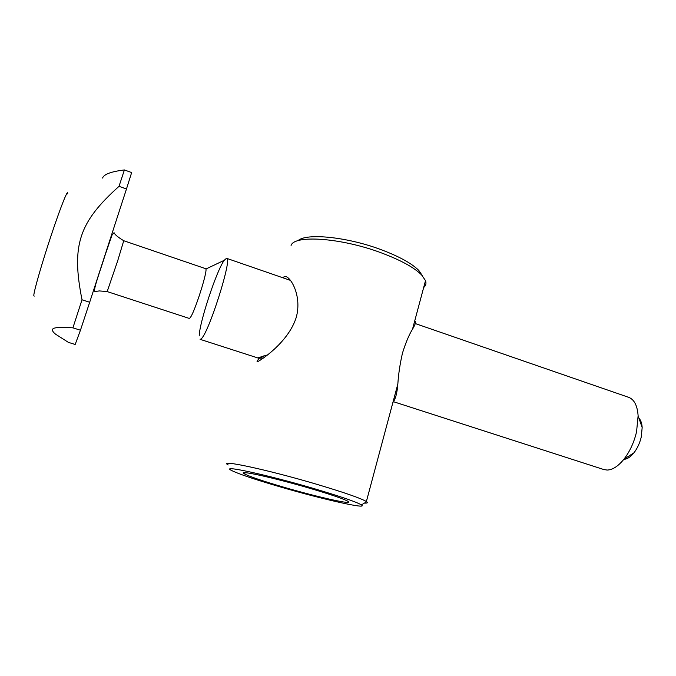 <?xml version="1.0" encoding="UTF-8"?>
<svg xmlns="http://www.w3.org/2000/svg" width="676" height="676" viewBox="0 0 676 676"><rect width="100%" height="100%" fill="white"/><g stroke="black" fill="none" stroke-linecap="round" stroke-linejoin="round"><path stroke-width="1.01" d="M259.263 358.212C257.353 360.57 256.686 361.77 257.243 361.804C258.528 361.778 288.103 343.307 296.24 317.424C301.961 296.722 291.491 277.785 285.5 276.383L282.238 277.557M423.666 287.52C425.863 285.703 426.48 283.405 425.508 280.633L421.63 274.955C414.075 267.392 400.344 259.922 380.444 252.537C340.476 237.707 294.204 234.733 291.077 245.464M228.192 464.961C217.08 458.962 266.851 469.499 316.317 484.16C344.033 492.415 360.722 498.204 366.375 501.533L366.696 501.744C368.133 502.809 367.389 503.248 364.465 503.062M280.43 486.957C254.793 479.461 238.451 473.935 231.403 470.395C219.683 464.564 266.741 474.662 313.884 488.562C340.628 496.497 356.463 501.938 361.381 504.887C369.13 509.831 322.19 499.192 280.43 486.957M414.675 321.117L414.878 321.193C416.23 321.59 415.444 324.252 412.512 329.204C409.048 334.764 405.693 342.749 402.457 353.168C399.998 363.967 398.46 374.242 397.843 384.002C397.15 392.993 395.494 399.178 392.874 402.558M297.998 240.69C305.983 232.924 346.205 236.735 380.165 249.317C398.798 256.246 411.684 263.294 418.824 270.459L422.534 275.943M283.455 487.1C317.974 497.223 356.108 505.749 347.726 501.17C342.977 498.66 330.446 494.393 310.107 488.385C273.949 477.729 236.82 469.609 244.061 473.665C248.895 476.343 262.026 480.822 283.455 487.1M603.372 469.406L607.09 470.065C612.591 469.896 618.219 466.254 623.99 459.131C629.88 451.483 634.071 442.357 636.572 431.744L638.119 415.782C637.367 405.279 634.02 399.068 628.097 397.133L415.284 323.559M263.539 357.959L259.567 358.212L258.198 358.069L258.612 357.621L267.485 354.925M199.226 335.845C199.403 322.528 216.666 270.324 224.229 260.311L226.511 258.291C233.279 255.959 208.132 335.338 200.907 338.997L200.104 339.335L258.198 358.069M189.119 318.371L189.753 318.142C193.894 315.202 209.129 267.181 205.487 268.625L123.767 240.74C117.987 237.234 114.759 234.547 114.05 232.671L111.946 235.256L105.312 254.48C100.454 270.324 92.933 289.953 94.868 291.533L99.372 290.925L107.171 291.576L117.632 260.995L123.742 240.732M638.93 418.14C640.831 420.202 641.913 423.345 642.166 427.57L641.279 436.89C639.834 443.05 637.383 448.357 633.936 452.827C630.531 457.018 627.159 459.19 623.83 459.342M67.668 193.885C68.361 187.759 61.001 205.935 51.579 234.192C42.157 262.373 33.834 291.255 33.8 295.488L34.172 296.156M52.5 329.829C52.305 330.894 53.336 332.355 55.584 334.197L68.361 342.352L75.171 344.473L80.452 330.218L72.907 327.843C59.032 326.854 52.229 327.514 52.5 329.829M102.566 178.05C103.901 174.273 111.177 171.569 124.401 169.946L119.01 186.339C79.134 222.125 71.115 245.092 82.016 299.781L72.907 327.843M82.016 299.781L89.688 302.256L80.452 330.218M119.01 186.339L126.471 188.984L89.688 302.256M124.401 169.946L131.651 172.557L126.471 188.984M107.146 291.567L189.255 318.421M285.5 276.383L286.269 276.653M245.701 472.718L244.061 473.665M418.824 270.459L421.63 274.955M361.381 504.887L366.696 501.744M425.508 280.633L412.512 329.204M397.843 384.002L366.375 501.533M604.428 469.744L393.55 401.73M205.834 269.056L224.229 260.311M633.936 452.827L623.99 459.131M642.166 427.57L638.119 415.782M263.817 355.889L259.567 358.212M290.46 280.396L226.511 258.291"/></g></svg>
